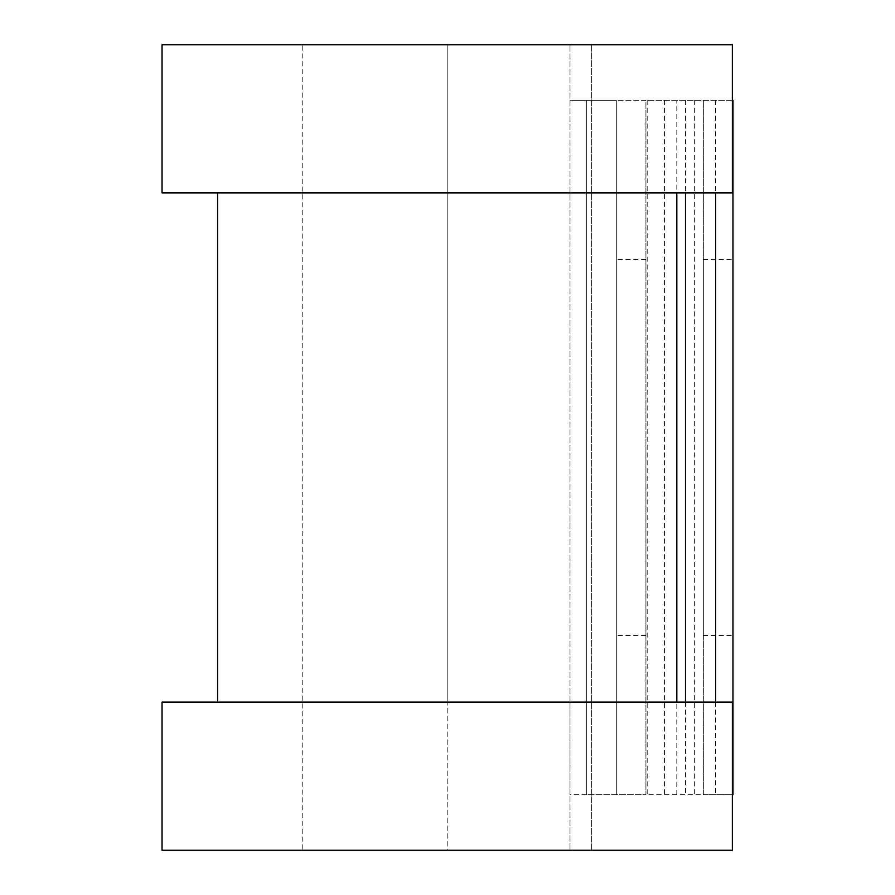 <?xml version="1.0" encoding="UTF-8"?>
<svg xmlns="http://www.w3.org/2000/svg" width="895" height="895" viewBox="0 0 895 895"><rect width="100%" height="100%" fill="white"/><g stroke="black" fill="none" stroke-linecap="round" stroke-linejoin="round"><path stroke-width="0.67" stroke-dasharray="4.47 3.36" d="M703.336 259.55L732.96 259.55L732.96 635.45L732.96 259.55L703.336 259.55L703.336 635.45L703.336 259.55M616.308 447.5L616.308 635.45L616.308 447.5M645.933 447.5L645.933 635.45L645.933 447.5M586.672 794.693L570.014 794.693L570.014 702.116L570.014 850.25L570.014 44.75L570.014 794.693L645.933 794.693L586.672 794.693L586.672 100.307L570.014 100.307L586.672 100.307L586.672 794.693M645.933 100.307L586.672 100.307L616.308 100.307L616.308 794.693L616.308 100.307L645.933 100.307L645.933 794.693L645.933 100.307M732.367 100.307L647.186 100.307L732.96 100.307L732.96 794.693L703.336 794.693L703.336 100.307L703.336 794.693L647.186 794.693L732.367 794.693M647.186 100.307L647.186 794.693M162.04 192.884L570.014 192.884L447.198 192.884L447.198 702.116L570.014 702.116L447.198 702.116L447.198 850.25L570.014 850.25L447.198 850.25L447.198 44.75L570.014 44.75L447.198 44.75L447.198 192.884L217.586 192.884L676.81 192.884L676.81 100.307M676.81 794.693L676.81 702.116L162.04 702.116M703.336 635.45L732.96 635.45L703.336 635.45M162.04 44.75L447.198 44.75L302.767 44.75L302.767 850.25L447.198 850.25L162.04 850.25M676.81 702.116L732.367 702.116L732.367 850.25L591.64 850.25L591.64 44.75L302.767 44.75M676.81 192.884L732.367 192.884L732.367 44.75L591.64 44.75L591.64 850.25L302.767 850.25M694.654 100.307L694.654 794.693M664.549 100.307L664.549 794.693M685.492 100.307L685.492 192.884M685.492 702.116L685.492 794.693M715.608 100.307L715.608 192.884M715.608 702.116L715.608 794.693M645.933 635.45L616.308 635.45M645.933 259.55L616.308 259.55"/><path stroke-width="1.34" d="M732.367 100.307L732.96 100.307L732.96 794.693L732.367 794.693M676.81 192.884L676.81 702.116L676.81 192.884M732.367 44.75L732.367 192.884L162.04 192.884L162.04 44.75L732.367 44.75M732.367 702.116L732.367 850.25L162.04 850.25L162.04 702.116L732.367 702.116M685.492 192.884L685.492 702.116M715.608 192.884L715.608 702.116M217.586 192.884L217.586 702.116"/></g></svg>
